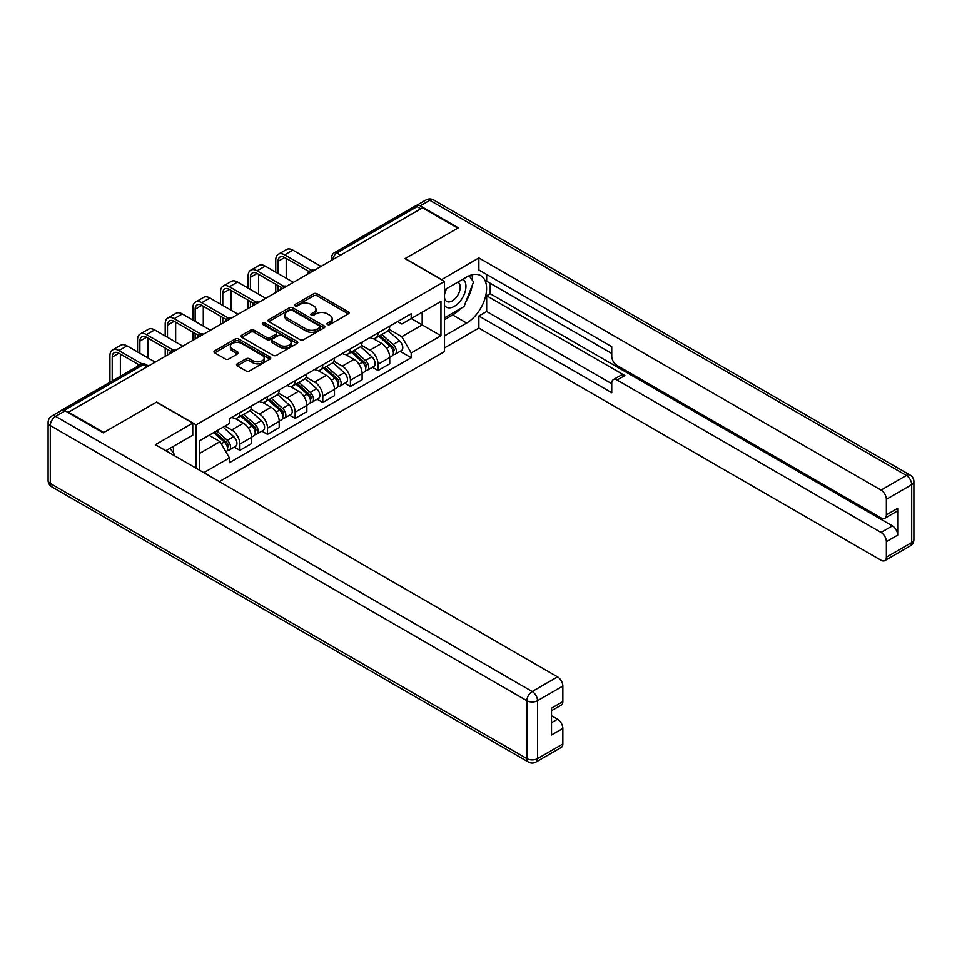 <?xml version="1.0" encoding="UTF-8"?>
<svg xmlns="http://www.w3.org/2000/svg" width="962" height="962" viewBox="0 0 962 962"><rect width="100%" height="100%" fill="white"/><g stroke="black" fill="none" stroke-linecap="round" stroke-linejoin="round"><path stroke-width="1.44" d="M327.441 324.531A1.72 0.998 0 0 0 329.882 324.531L348.352 313.865A2.465 1.419 0 0 0 349.074 312.854A2.465 1.419 0 0 0 348.352 311.856L317.051 293.783A2.465 1.419 0 0 0 313.576 293.783L295.094 304.449A1.72 0.998 0 0 0 294.588 305.146A1.72 0.998 0 0 0 295.094 305.856A1.72 0.998 0 0 0 297.535 305.856L299.928 304.473A7.864 4.545 0 0 1 311.051 304.473L313.66 305.976A7.864 4.545 0 0 1 315.969 309.187A7.864 4.545 0 0 1 313.66 312.409L311.267 313.78A1.72 0.998 0 0 0 310.762 314.49A1.72 0.998 0 0 0 311.267 315.187A1.72 0.998 0 0 0 313.708 315.187L316.101 313.816A7.864 4.545 0 0 1 327.224 313.816L329.834 315.32A7.864 4.545 0 0 1 332.143 318.53A7.864 4.545 0 0 1 329.834 321.741L327.441 323.124A1.72 0.998 0 0 0 326.936 323.821A1.72 0.998 0 0 0 327.441 324.531L327.441 323.124M237.229 363.864A2.465 1.419 0 0 0 236.508 364.863A2.465 1.419 0 0 0 237.229 365.873L246.019 370.935A2.465 1.419 0 0 0 249.495 370.935L270.009 359.091A2.465 1.419 0 0 0 270.731 358.092A2.465 1.419 0 0 0 270.009 357.082L238.708 339.009A2.465 1.419 0 0 0 235.233 339.009L214.706 350.865A2.465 1.419 0 0 0 213.985 351.864A2.465 1.419 0 0 0 214.706 352.862L225.324 358.994A2.465 1.419 0 0 0 228.8 358.994L237.578 353.92A2.465 1.419 0 0 0 238.299 352.922A2.465 1.419 0 0 0 237.578 351.912L232.323 348.881A6.578 3.8 0 0 1 230.387 346.188A6.578 3.8 0 0 1 234.451 342.676A6.578 3.8 0 0 1 241.618 343.506L262.229 355.399A6.578 3.8 0 0 1 264.153 358.092A6.578 3.8 0 0 1 260.101 361.592A6.578 3.8 0 0 1 252.922 360.774L249.495 358.79A2.465 1.419 0 0 0 246.019 358.79L237.229 363.864L237.229 365.873L246.019 360.834L246.019 358.79M196.116 424.843L156.602 402.032L103.812 432.515L68.555 412.157L422.534 207.792L457.792 228.138L404.99 258.622L444.504 281.433L196.116 424.843L196.116 468.217M300.096 339.718A2.465 1.419 0 0 0 303.571 339.718L324.098 327.862A2.465 1.419 0 0 0 324.819 326.864A2.465 1.419 0 0 0 324.098 325.853L292.797 307.792A2.465 1.419 0 0 0 289.321 307.792L268.795 319.637A2.465 1.419 0 0 0 268.073 320.635A2.465 1.419 0 0 0 268.795 321.645L300.096 339.718M263.48 324.903A1.72 0.998 0 0 1 265.235 325.144L265.235 323.1L297.054 341.474A2.465 1.419 0 0 1 297.775 342.472A2.465 1.419 0 0 1 297.054 343.482L276.539 355.327A2.465 1.419 0 0 1 273.052 355.327L241.751 337.253L241.751 335.245A2.465 1.419 0 0 0 241.029 336.255A2.465 1.419 0 0 0 241.751 337.253M241.751 335.245L250.541 330.182A2.465 1.419 0 0 1 254.016 330.182L266.702 337.506A2.465 1.419 0 0 0 270.19 337.506L276.01 334.139A2.465 1.419 0 0 0 276.731 333.141A2.465 1.419 0 0 0 276.01 332.13L262.794 324.507A1.72 0.998 0 0 1 262.289 323.797A1.72 0.998 0 0 1 263.36 322.883A1.72 0.998 0 0 1 265.235 323.1M219.324 481.613L444.504 351.611L444.504 281.433M68.555 412.157L68.555 412.77M61.243 410.57A5.014 2.898 -120 0 0 60.558 410.786A5.014 2.898 -120 0 0 60.017 411.267M340.5 255.146L336.784 253.006A5.014 2.898 60 0 0 334.283 252.753L414.538 206.421A5.014 2.898 60 0 1 417.039 206.662L336.784 253.006A5.014 2.898 120 0 0 333.237 259.139L333.237 259.343M420.767 208.814L417.039 206.662M378.066 332.888A11.52 6.65 60 0 1 375.673 338.059L387.373 331.313A11.52 6.65 -120 0 0 389.754 326.142M361.471 345.298L369.913 350.18A11.52 6.65 60 0 1 378.066 364.285L389.754 357.539A11.52 6.65 -120 0 0 381.613 343.422L373.244 338.588M389.754 357.539L389.754 363.78L378.066 370.526L372.462 367.292M375.673 338.059A11.52 6.65 60 0 1 370.009 337.542M378.066 364.285L378.066 370.526M350.421 348.845A11.52 6.65 60 0 1 348.04 354.016L359.728 347.27A11.52 6.65 -120 0 0 362.121 342.099M344.817 383.249L350.421 386.483L362.121 379.737L362.121 373.496A11.52 6.65 -120 0 0 353.968 359.379L345.598 354.545M348.04 354.016A11.52 6.65 60 0 1 342.364 353.499M333.826 361.255L342.28 366.125A11.52 6.65 60 0 1 350.421 380.243L350.421 386.483M322.787 364.802A11.52 6.65 60 0 1 320.406 369.973L332.094 363.227A11.52 6.65 -120 0 0 334.475 358.044M317.183 399.206L322.787 402.441L334.475 395.695L334.475 389.454A11.52 6.65 -120 0 0 326.334 375.336L317.965 370.502M320.406 369.973A11.52 6.65 60 0 1 314.73 369.456M306.193 377.212L314.634 382.082A11.52 6.65 60 0 1 322.787 396.2L322.787 402.441M295.154 380.76A11.52 6.65 60 0 1 292.761 385.93L304.461 379.184A11.52 6.65 -120 0 0 306.842 374.002M289.538 415.163L295.154 418.398L306.842 411.652L306.842 405.411A11.52 6.65 -120 0 0 298.689 391.293L290.32 386.459M292.761 385.93A11.52 6.65 60 0 1 287.085 385.413M278.559 393.169L287.001 398.04A11.52 6.65 60 0 1 295.154 412.157L295.154 418.398M267.508 396.717A11.52 6.65 60 0 1 265.127 401.888L276.815 395.142A11.52 6.65 -120 0 0 279.208 389.959M261.904 431.12L267.508 434.355L279.208 427.609L279.208 421.368A11.52 6.65 -120 0 0 271.056 407.251L262.686 402.417M265.127 401.888A11.52 6.65 60 0 1 259.451 401.37M250.914 409.127L259.367 413.997A11.52 6.65 60 0 1 267.508 428.114L267.508 434.355M239.875 412.674A11.52 6.65 60 0 1 237.482 417.845L249.182 411.099A11.52 6.65 -120 0 0 251.563 405.916M234.271 447.077L239.875 450.312L251.563 443.566L251.563 437.325A11.52 6.65 -120 0 0 243.41 423.208L235.041 418.374M237.482 417.845A11.52 6.65 60 0 1 231.806 417.328M224.988 426.07L231.722 429.954A11.52 6.65 60 0 1 239.875 444.071L239.875 450.312M397.643 321.585L401.803 323.99L440.957 301.383L422.186 312.229L422.186 324.903L401.803 336.676L389.105 329.341M199.651 470.262L199.651 440.704L229.425 423.508L229.425 418.71L411.195 313.756L411.195 318.566L440.957 335.75L411.195 352.934L401.803 336.676M440.957 301.383L440.957 335.75M199.651 453.379L220.033 441.618L229.425 457.888L229.425 462.686L411.195 357.744L411.195 352.934M229.425 457.888L203.824 472.667M220.033 441.618L209.043 435.281M400.096 351.334L411.195 357.744M328.126 324.771L329.834 323.785A7.864 4.545 0 0 0 332.143 320.574L332.143 318.53M315.969 309.187L315.969 311.243A7.864 4.545 0 0 1 313.66 314.454L311.965 315.44M348.328 313.877L317.051 295.827A2.465 1.419 0 0 0 313.576 295.827L295.791 306.096M324.098 325.853L324.098 327.862L292.797 309.836A2.465 1.419 0 0 0 289.321 309.836L268.831 321.657L268.795 319.637M319.745 327.561A1.72 0.998 0 0 0 320.25 326.864A1.72 0.998 0 0 0 319.745 326.166L292.268 310.293A1.72 0.998 0 0 0 289.839 310.293L287.313 311.748A7.864 4.545 0 0 0 285.017 314.971A7.864 4.545 0 0 0 287.313 318.182L306.096 329.016A7.864 4.545 0 0 0 317.232 329.016L319.745 327.561L319.745 329.617A1.72 0.998 0 0 0 320.25 328.908L320.25 326.864M285.017 314.971L285.017 317.015A7.864 4.545 0 0 0 287.313 320.226L287.313 318.182M319.745 329.617L317.232 331.072A7.864 4.545 0 0 1 306.096 331.072L287.313 320.226M241.787 337.277L250.541 332.227L250.541 330.182M276.731 333.141L276.731 335.185A2.465 1.419 0 0 1 276.01 336.183L270.19 339.55A2.465 1.419 0 0 1 266.702 339.55L254.016 332.227A2.465 1.419 0 0 0 250.541 332.227M265.235 325.144L297.017 343.494M279.882 345.105A6.578 3.8 0 0 0 287.049 345.935A6.578 3.8 0 0 0 291.113 342.424A6.578 3.8 0 0 0 289.189 339.742L281.926 335.546A2.465 1.419 0 0 0 278.451 335.546L272.619 338.913A2.465 1.419 0 0 0 271.897 339.911A2.465 1.419 0 0 0 272.619 340.921L279.882 345.105L279.882 347.162A6.578 3.8 0 0 0 287.049 347.979A6.578 3.8 0 0 0 291.113 344.468L291.113 342.424M271.897 339.911L271.897 341.967A2.465 1.419 0 0 0 272.619 342.965L272.619 340.921M279.882 347.162L272.619 342.965M264.153 358.092L264.153 360.137A6.578 3.8 0 0 1 260.101 363.648A6.578 3.8 0 0 1 252.922 362.818L249.495 360.834A2.465 1.419 0 0 0 246.019 360.834M230.387 346.188L230.387 348.232A6.578 3.8 0 0 0 232.323 350.926L232.323 348.881M237.542 353.944L232.323 350.926M269.985 359.115L238.708 341.053A2.465 1.419 0 0 0 235.233 341.053L214.742 352.886M378.86 336.219L390.127 346.272A6.265 3.62 60 0 1 392.087 355.952L389.754 357.311M379.16 336.484L384.463 339.55M380.002 335.57L392.532 346.753A3.006 1.732 60 0 1 393.47 351.395A3.006 1.732 60 0 1 393.205 351.503M381.878 334.487L393.133 344.528A6.265 3.62 60 0 1 395.105 354.22A6.265 3.62 60 0 1 393.217 354.425M388.155 330.712L399.519 340.849A6.265 3.62 60 0 1 401.479 350.541L395.105 354.22M278.054 273.509L278.054 261.339A9.392 5.423 60 0 1 280.002 257.034A9.392 5.423 60 0 1 284.692 257.503L309.103 271.597M321.019 266.402L292.845 250.132A12.65 7.311 -120 0 0 286.52 249.507L278.367 254.221A12.65 7.311 -120 0 0 275.745 260.005L275.745 272.174M311.387 270.25L284.692 254.846A12.65 7.311 -120 0 0 278.367 254.221M275.745 284.247L275.745 292.532M278.054 291.209L278.054 285.582M286.207 278.21L286.207 258.369M351.226 352.176L362.494 362.229A6.265 3.62 60 0 1 364.454 371.909L362.121 373.268M351.527 352.441L356.83 355.507M352.357 351.527L364.899 362.71A3.006 1.732 60 0 1 365.837 367.352A3.006 1.732 60 0 1 365.56 367.46M354.232 350.445L365.5 360.485A6.265 3.62 60 0 1 367.472 370.178A6.265 3.62 60 0 1 365.572 370.382M360.522 346.669L371.873 356.806A6.265 3.62 60 0 1 373.845 366.498L367.472 370.178M323.593 368.133L334.848 378.186A6.265 3.62 60 0 1 336.82 387.866L334.475 389.225M323.881 368.398L329.184 371.464M324.723 367.484L337.253 378.667A3.006 1.732 60 0 1 338.203 383.309A3.006 1.732 60 0 1 337.927 383.417M326.599 366.402L337.866 376.443A6.265 3.62 60 0 1 339.827 386.135A6.265 3.62 60 0 1 337.939 386.327M332.876 362.626L344.24 372.763A6.265 3.62 60 0 1 346.2 382.455L339.827 386.135M441.486 279.701L478.872 257.912L881.048 490.103L906.384 475.481L429.798 200.324L420.226 205.844L458.321 227.838L405.17 258.525L441.486 279.497M444.504 289.827L466.654 277.032A28.187 16.27 120 0 1 480.747 275.637A28.187 16.27 120 0 1 485.064 298.232A28.187 16.27 120 0 1 466.654 323.064L444.504 335.858M444.504 347.919L478.872 328.078L478.872 316.005L611.748 392.724L611.748 383.116A7.516 4.341 -120 0 1 613.311 379.665A7.516 4.341 -120 0 1 617.063 380.038L881.048 532.455L892.387 525.901A7.516 4.341 60 0 1 897.702 535.112L897.702 508.309A7.516 4.341 60 0 1 896.151 511.748L884.812 518.302A7.516 4.341 -120 0 0 886.363 514.862L886.363 499.314A7.516 4.341 -120 0 0 881.048 490.103M490.211 283.273L490.211 293.711L486.664 295.755L486.664 311.508L478.872 316.005M486.664 274.483L486.664 281.229L611.748 353.451M884.812 518.302A7.516 4.341 -120 0 1 881.048 517.929L617.063 365.512A7.516 4.341 -120 0 1 611.748 356.313L611.748 346.693L478.872 269.985L478.872 257.912M478.872 328.078L881.048 560.269A7.516 4.341 -120 0 0 884.812 560.642A7.516 4.341 -120 0 0 886.363 557.202L886.363 541.654A7.516 4.341 -120 0 0 881.048 532.455M420.226 205.844A7.516 4.341 -120 0 0 416.474 205.471A7.516 4.341 -120 0 0 415.68 206.193M486.664 295.755L624.867 375.541L617.063 380.038M490.211 293.711L892.387 525.901M486.664 311.508L611.748 383.73M613.311 379.665L621.103 375.168A7.516 4.341 60 0 1 624.867 375.541M444.504 319.697L452.657 314.983A28.187 16.27 120 0 0 460.461 308.634M466.065 301.262A28.187 16.27 120 0 0 472.126 285.618M472.582 280.579A28.187 16.27 120 0 0 471.885 274.819M65.188 410.834L55.616 416.354A7.516 4.341 -120 0 0 51.864 415.981L61.424 410.461A7.516 4.341 60 0 1 65.188 410.834L103.271 432.828L156.421 402.14L192.749 423.1L192.749 435.173L167.592 449.699A28.187 16.27 120 0 0 165.885 450.769M192.749 423.1L155.363 444.684L557.539 676.875A7.516 4.341 60 0 1 562.854 686.086L562.854 701.635A7.516 4.341 60 0 1 561.291 705.074L551.515 710.726M173.437 453.114L173.437 446.32M551.515 722.702L557.539 719.227A7.516 4.341 60 0 1 562.854 728.438L562.854 743.987A7.516 4.341 60 0 1 561.291 747.426L535.954 762.048A7.516 4.341 -120 0 0 537.517 758.609L562.854 743.987M562.854 701.635L551.515 708.176L551.515 734.98L562.854 728.438M557.539 719.227L551.515 715.752M444.504 305.471A16.282 9.404 120 0 0 457.455 304.076A16.282 9.404 120 0 0 465.945 286.351A16.282 9.404 120 0 0 462.987 279.16M445.863 289.033A16.282 9.404 120 0 0 444.504 291.967M444.504 297.414A11.147 6.433 120 0 0 446.753 301.443A11.147 6.433 120 0 0 455.351 298.448A11.147 6.433 120 0 0 460.209 287.229A11.147 6.433 120 0 0 457.9 282.131A11.147 6.433 120 0 0 457.864 282.106M446.789 288.504A11.147 6.433 120 0 0 444.504 295.19M469.191 275.757L473.557 281.95L463.985 306.601L444.865 317.64M170.046 448.28L174.495 454.617L174.134 455.531M250.409 289.466L250.409 277.296A9.392 5.423 60 0 1 252.357 272.992A9.392 5.423 60 0 1 257.058 273.461L281.469 287.554M293.374 282.359L265.211 266.089A12.65 7.311 -120 0 0 258.886 265.464L250.733 270.178A12.65 7.311 -120 0 0 248.112 275.962L248.112 288.131M283.754 286.207L257.058 270.803A12.65 7.311 -120 0 0 250.733 270.178M248.112 300.204L248.112 308.489M250.409 307.167L250.409 301.539M258.562 294.168L258.562 274.326M222.775 305.423L222.775 293.254A9.392 5.423 60 0 1 224.723 288.949A9.392 5.423 60 0 1 229.425 289.418L253.824 303.511M265.74 298.316L237.566 282.046A12.65 7.311 -120 0 0 231.241 281.421L223.088 286.123A12.65 7.311 -120 0 0 220.478 291.919L220.478 304.088M256.12 302.164L229.425 286.76A12.65 7.311 -120 0 0 223.088 286.123M220.478 316.161L220.478 324.447M222.775 323.124L222.775 317.496M230.928 310.125L230.928 290.284M295.947 384.091L307.215 394.143A6.265 3.62 60 0 1 309.175 403.824L306.842 405.182M296.248 384.355L301.551 387.421M297.09 383.441L309.62 394.624A3.006 1.732 60 0 1 310.558 399.266A3.006 1.732 60 0 1 310.281 399.374M298.966 382.359L310.221 392.4A6.265 3.62 60 0 1 312.193 402.092A6.265 3.62 60 0 1 310.293 402.284M305.243 378.583L316.606 388.72A6.265 3.62 60 0 1 318.566 398.412L312.193 402.092M268.314 400.048L279.569 410.101A6.265 3.62 60 0 1 281.541 419.781L279.196 421.14M268.614 400.312L273.905 403.379M269.444 399.398L281.974 410.57A3.006 1.732 60 0 1 282.924 415.223A3.006 1.732 60 0 1 282.648 415.331M271.32 398.316L282.587 408.357A6.265 3.62 60 0 1 284.548 418.049A6.265 3.62 60 0 1 282.66 418.242M277.597 394.54L288.961 404.677A6.265 3.62 60 0 1 290.933 414.357L284.548 418.049M240.668 416.005L251.936 426.058A6.265 3.62 60 0 1 253.896 435.738L251.563 437.085M240.969 416.269L246.272 419.336M241.811 415.356L254.341 426.527A3.006 1.732 60 0 1 255.279 431.18A3.006 1.732 60 0 1 255.014 431.289M243.687 414.261L254.942 424.314A6.265 3.62 60 0 1 256.914 434.006A6.265 3.62 60 0 1 255.026 434.199M249.964 410.497L261.327 420.635A6.265 3.62 60 0 1 263.287 430.315L256.914 434.006M195.142 321.38L195.142 309.211A9.392 5.423 60 0 1 197.078 304.906A9.392 5.423 60 0 1 201.779 305.375L226.19 319.468M238.095 314.273L209.932 298.004A12.65 7.311 -120 0 0 203.607 297.378L195.454 302.08A12.65 7.311 -120 0 0 192.833 307.876L192.833 320.045M228.475 318.121L201.779 302.717A12.65 7.311 -120 0 0 195.454 302.08M192.833 332.118L192.833 340.404M195.142 339.081L195.142 333.453M203.283 326.082L203.283 306.241M167.496 337.337L167.496 325.168A9.392 5.423 60 0 1 169.444 320.863A9.392 5.423 60 0 1 174.146 321.332L198.557 335.425M210.462 330.231L182.287 313.961A12.65 7.311 -120 0 0 175.962 313.335L167.821 318.037A12.65 7.311 -120 0 0 165.199 323.833L165.199 336.003M200.842 334.079L174.146 318.675A12.65 7.311 -120 0 0 167.821 318.037M165.199 348.076L165.199 356.361M167.496 355.038L167.496 349.41M175.649 342.039L175.649 322.198M139.863 353.294L139.863 341.125A9.392 5.423 60 0 1 141.811 336.82A9.392 5.423 60 0 1 146.501 337.289L170.911 351.383M182.828 346.188L154.654 329.918A12.65 7.311 -120 0 0 148.328 329.293L140.175 333.994A12.65 7.311 -120 0 0 137.554 339.79L137.554 351.96M173.196 350.036L146.501 334.632A12.65 7.311 -120 0 0 140.175 333.994M137.554 364.033L137.554 366.33M148.016 357.996L148.016 338.155M213.72 432.575L224.29 442.015A6.265 3.62 60 0 1 226.262 451.695L225.95 451.875M213.829 432.515L218.639 435.293M214.863 431.926L226.707 442.484A3.006 1.732 60 0 1 227.645 447.138A3.006 1.732 60 0 1 227.369 447.246M216.739 430.844L227.309 440.271A6.265 3.62 60 0 1 229.269 449.963A6.265 3.62 60 0 1 227.381 450.156M223.112 427.152L233.682 436.592A6.265 3.62 60 0 1 235.654 446.272L229.269 449.963M112.217 380.952L112.217 357.082A9.392 5.423 60 0 1 114.165 352.777A9.392 5.423 60 0 1 118.867 353.246L139.55 365.175M155.183 362.145L127.02 345.875A12.65 7.311 -120 0 0 120.695 345.25L112.542 349.952A12.65 7.311 -120 0 0 109.921 355.748L109.921 382.287M142.015 363.949L118.867 350.577A12.65 7.311 -120 0 0 112.542 349.952M120.37 376.25L120.37 354.112M333.417 259.235L333.237 259.139A5.014 2.898 0 0 1 331.77 257.094L331.77 260.185M267.508 428.114L279.208 421.368M295.154 412.157L306.842 405.411M322.787 396.2L334.475 389.454M350.421 380.243L362.121 373.496M239.875 444.071L251.563 437.325M231.722 429.954L243.41 423.208M259.367 413.997L271.056 407.251M287.001 398.04L298.689 391.293M314.634 382.082L326.334 375.336M342.28 366.125L353.968 359.379M369.913 350.18L381.613 343.422M313.792 270.575A5.014 2.898 120 0 0 311.58 271.849M286.159 286.52A5.014 2.898 120 0 0 283.946 287.806M258.513 302.477A5.014 2.898 120 0 0 256.301 303.764M230.88 318.434A5.014 2.898 120 0 0 228.667 319.721M203.247 334.391A5.014 2.898 120 0 0 201.034 335.678M175.601 350.348A5.014 2.898 120 0 0 173.388 351.635M147.042 366.847L143.314 364.694L64.213 410.365M148.509 366.005L145.815 364.454A5.014 2.898 120 0 0 143.314 364.694A5.014 2.898 60 0 0 140.813 364.454L60.558 410.786M329.834 323.785L329.834 321.741M311.267 315.187L311.267 313.78M313.66 314.454L313.66 312.409M295.094 305.856L295.094 304.449M313.576 295.827L313.576 293.783M317.051 295.827L317.051 293.783M348.352 313.865L348.352 311.856M289.321 309.836L289.321 307.792M292.797 309.836L292.797 307.792M306.096 331.072L306.096 329.016M317.232 331.072L317.232 329.016M254.016 332.227L254.016 330.182M266.702 339.55L266.702 337.506M270.19 339.55L270.19 337.506M276.01 336.183L276.01 334.139M297.054 343.482L297.054 341.474M249.495 360.834L249.495 358.79M252.922 362.818L252.922 360.774M237.578 353.92L237.578 351.912M214.706 352.862L214.706 350.865M235.233 341.053L235.233 339.009M238.708 341.053L238.708 339.009M270.009 359.091L270.009 357.082M390.127 346.272L386.616 348.304M394.095 350.024L392.965 350.673M399.519 340.849L393.133 344.528M284.692 254.846L292.845 250.132M278.054 261.339L284.692 257.503M362.494 362.229L358.97 364.261M366.462 365.981L365.332 366.63M371.873 356.806L365.5 360.485M334.848 378.186L331.337 380.206M338.816 381.938L337.698 382.587M344.24 372.763L337.866 376.443M886.363 514.862L897.702 508.309M897.702 535.112L886.363 541.654M886.363 557.202L911.699 542.58L911.699 484.68L886.363 499.314M452.657 314.983L466.654 323.064M911.699 542.58A7.516 4.341 60 0 1 910.136 546.019A7.516 7.516 0 0 0 913.9 539.514A7.516 4.341 180 0 1 911.699 542.58M911.699 484.68A7.516 4.341 0 0 0 913.9 481.613A7.516 7.516 0 0 0 910.136 475.108A7.516 4.341 -60 0 0 906.384 475.481A7.516 4.341 60 0 1 911.699 484.68M416.474 205.471L426.046 199.952A7.516 4.341 60 0 1 429.798 200.324A7.516 4.341 -60 0 1 433.561 199.952L910.136 475.108M51.864 415.981A7.516 7.516 0 0 0 48.1 422.486A7.516 4.341 180 0 0 50.301 425.565A7.516 4.341 -60 0 1 55.616 416.354L532.202 691.51A7.516 4.341 -60 0 0 526.887 700.709L50.301 425.565L50.301 483.453L526.887 758.609L526.887 700.709A7.516 4.341 0 0 0 537.517 700.709L537.517 758.609A7.516 4.341 180 0 1 526.887 758.609A7.516 4.341 -60 0 0 528.439 762.048A7.516 7.516 0 0 0 535.954 762.048M562.854 686.086L537.517 700.709A7.516 4.341 -120 0 0 532.202 691.51L557.539 676.875M51.864 486.892A7.516 4.341 -60 0 1 50.301 483.453A7.516 4.341 0 0 1 48.1 480.387A7.516 7.516 0 0 0 51.864 486.892L528.439 762.048M257.058 270.803L265.211 266.089M250.409 277.296L257.058 273.461M229.425 286.76L237.566 282.046M222.775 293.254L229.425 289.418M307.215 394.143L303.703 396.164M311.183 397.895L310.053 398.545M316.606 388.72L310.221 392.4M279.569 410.101L276.058 412.121M283.549 413.852L282.419 414.502M288.961 404.677L282.587 408.357M251.936 426.058L248.424 428.078M255.904 429.81L254.774 430.459M261.327 420.635L254.942 424.314M201.779 302.717L209.932 298.004M195.142 309.211L201.779 305.375M174.146 318.675L182.287 313.961M167.496 325.168L174.146 321.332M146.501 334.632L154.654 329.918M139.863 341.125L146.501 337.289M224.29 442.015L221.272 443.759M228.271 445.767L227.14 446.416M233.682 436.592L227.309 440.271M118.867 350.577L127.02 345.875M112.217 357.082L118.867 353.246M314.225 270.322A5.014 5.014 0 0 0 307.792 274.038M286.58 286.279A5.014 5.014 0 0 0 280.158 289.995M258.946 302.236A5.014 5.014 0 0 0 252.513 305.952M231.301 318.194A5.014 5.014 0 0 0 224.88 321.909M203.667 334.151A5.014 5.014 0 0 0 197.234 337.866M176.034 350.108A5.014 5.014 0 0 0 169.601 353.824M145.815 364.454A5.014 5.014 0 0 0 140.813 364.454M334.283 252.753A5.014 5.014 0 0 0 331.77 257.094M884.812 560.642L910.136 546.019M913.9 539.514L913.9 481.613M433.561 199.952A7.516 7.516 0 0 0 426.046 199.952M48.1 422.486L48.1 480.387"/></g></svg>
